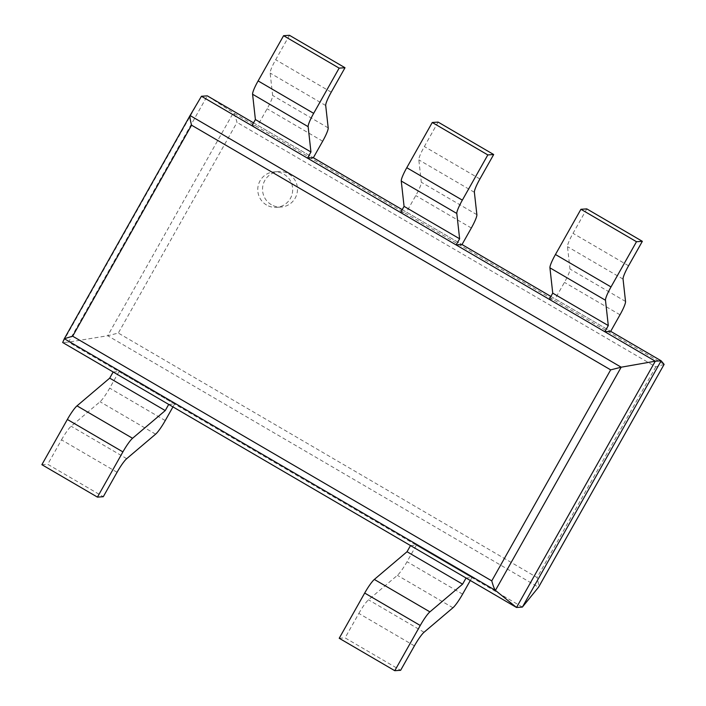 <?xml version="1.0" encoding="UTF-8"?>
<svg xmlns="http://www.w3.org/2000/svg" width="706" height="706" viewBox="0 0 706 706"><rect width="100%" height="100%" fill="white"/><g stroke="black" fill="none" stroke-linecap="round" stroke-linejoin="round"><path stroke-width="0.53" stroke-dasharray="3.53 2.65" d="M586.792 208.888L573.025 233.333A16.264 2.445 120.3 0 0 567.492 246.659L569.98 269.03A16.264 2.445 -59.7 0 1 564.456 282.365L555.128 298.903L610.681 331.343L550.883 296.432M438.126 122.094L424.35 146.539A16.264 2.445 120.3 0 0 418.826 159.865L421.305 182.236A16.264 2.445 -59.7 0 1 415.781 195.571L406.462 212.118L462.015 244.55L402.217 209.638M289.451 35.3L275.675 59.745A16.264 2.445 120.3 0 0 270.151 73.071L272.64 95.442A16.264 2.445 -59.7 0 1 267.106 108.777L257.787 125.324L313.34 157.756L253.542 122.844M201.457 96.254L62.693 342.516L68.553 342.128L107.709 335.738L118.317 333.064L537.081 577.534C538.387 582.591 538.89 585.786 538.59 587.136M522.387 607.072L68.553 342.128L207.317 95.857L233.307 112.836C234.286 113.842 235.522 117.028 237.013 122.394L118.317 333.064M664.117 364.367L655.786 366.873L237.013 122.394M271.333 204.687A17.756 17.465 86.1 0 1 278.808 171.576A17.756 17.465 86.1 0 1 297.438 188.114A17.756 17.465 86.1 0 1 271.333 204.687M266.55 205.005A17.756 17.465 86.1 0 1 274.025 171.902A17.756 17.465 86.1 0 1 292.646 188.44A17.756 17.465 86.1 0 1 266.55 205.005M251.927 125.712L257.787 125.324M400.602 212.506L406.462 212.118M549.268 299.3L555.128 298.903M117.064 472.27L61.51 439.838L47.734 464.283L103.288 496.715M113.163 371.983L119.023 371.585L109.695 388.132A16.264 2.445 120.3 0 1 100.049 401.74L71.156 426.23A16.264 2.445 -59.7 0 0 61.51 439.838M41.875 464.68L47.734 464.283M168.716 404.414L174.576 404.017L172.961 406.894M174.576 404.017L119.023 371.585M414.404 645.858L358.851 613.426L345.075 637.871L400.629 670.303M410.504 545.57L416.363 545.173L407.044 561.72A16.264 2.445 120.3 0 1 397.39 575.328L368.497 599.818A16.264 2.445 -59.7 0 0 358.851 613.426M339.215 638.268L345.075 637.871M466.057 578.002L471.917 577.605L470.302 580.482M471.917 577.605L416.363 545.173M664.125 364.349L233.307 112.836L107.709 335.738L538.528 587.242M655.786 366.873L537.081 577.534M331.238 92.177L275.675 59.745M325.704 105.503L270.151 73.071M328.193 127.883L272.64 95.442M322.668 141.209L267.106 108.777M479.903 178.971L424.35 146.539M474.379 192.297L418.826 159.865M476.868 214.668L421.305 182.236M471.334 228.003L415.781 195.571M628.578 265.765L573.025 233.333M623.054 279.091L567.492 246.659M625.534 301.462L569.98 269.03M620.009 314.797L564.456 282.365M126.709 458.671L71.156 426.23M155.602 434.172L100.049 401.74M165.257 420.564L109.695 388.132M424.059 632.249L368.497 599.818M452.943 607.76L397.39 575.328M462.598 594.152L407.044 561.72M276.417 207.335L281.209 207.008M274.025 171.902L278.808 171.576"/><path stroke-width="1.06" d="M190.064 115.537L64.317 338.712L495.427 590.392L621.183 367.199L190.073 115.528L201.457 96.254L655.292 361.198L621.183 367.199L610.664 369.865L191.555 125.183L72.656 336.197L64.317 338.712L62.693 342.516L516.527 607.469L495.427 590.392C494.438 589.272 493.22 586.104 491.764 580.87L72.656 336.197M636.494 241.717L580.932 209.285L586.792 208.888L642.354 241.32L636.494 241.717L611.008 286.936A16.264 2.445 120.3 0 0 605.483 300.262L608.298 325.581L604.821 331.732L610.681 331.343L661.151 360.801L655.292 361.198L516.527 607.469L522.387 607.072L538.59 587.136M64.317 338.712L190.073 115.528C189.72 116.755 190.214 119.976 191.555 125.183M201.457 96.254L207.317 95.857L253.542 122.844M550.883 296.432L462.015 244.55L456.155 244.947L400.602 212.506L404.07 206.355L401.255 181.036A16.264 2.445 120.3 0 1 406.78 167.71L432.266 122.491L438.126 122.094L493.679 154.526L479.903 178.971A16.264 2.445 120.3 0 0 474.379 192.297L476.868 214.668A16.264 2.445 -59.7 0 1 471.334 228.003L462.015 244.55M402.217 209.638L313.34 157.756L307.481 158.153L251.927 125.712L255.395 119.561L252.589 94.242A16.264 2.445 120.3 0 1 258.114 80.916L283.591 35.697L289.451 35.3L345.005 67.732L331.238 92.177A16.264 2.445 120.3 0 0 325.704 105.503L328.193 127.883A16.264 2.445 -59.7 0 1 322.668 141.209L313.34 157.756M664.117 364.367L661.151 360.801L522.387 607.072M283.591 35.697L339.145 68.129L345.005 67.732M339.145 68.129L313.667 113.348A16.264 2.445 120.3 0 0 308.143 126.674L310.949 151.993L307.481 158.153M310.949 151.993L255.395 119.561M432.266 122.491L487.82 154.923L493.679 154.526M487.82 154.923L462.342 200.142A16.264 2.445 120.3 0 0 456.808 213.468L459.624 238.787L456.155 244.947M459.624 238.787L404.07 206.355M642.354 241.32L628.578 265.765A16.264 2.445 120.3 0 0 623.054 279.091L625.534 301.462A16.264 2.445 -59.7 0 1 620.009 314.797L610.681 331.343M580.932 209.285L555.454 254.504A16.264 2.445 120.3 0 0 549.93 267.83L552.736 293.149L549.268 299.3L604.821 331.732M608.298 325.581L552.736 293.149M172.961 406.894L165.257 420.564A16.264 2.445 120.3 0 1 155.602 434.172L126.709 458.671A16.264 2.445 -59.7 0 0 117.064 472.27L103.288 496.715L97.428 497.112L41.875 464.68L67.352 419.461A16.264 2.445 -59.7 0 1 77.007 405.853L109.695 378.142L113.163 371.983L168.716 404.414L165.248 410.574L109.695 378.142M165.248 410.574L132.56 438.285A16.264 2.445 -59.7 0 0 122.906 451.893L97.428 497.112M470.302 580.482L462.598 594.152A16.264 2.445 120.3 0 1 452.943 607.76L424.059 632.249A16.264 2.445 -59.7 0 0 414.404 645.858L400.629 670.303L394.769 670.7L339.215 638.268L364.693 593.049A16.264 2.445 -59.7 0 1 374.348 579.441L407.035 551.73L410.504 545.57L466.057 578.002L462.589 584.162L407.035 551.73M462.589 584.162L429.901 611.873A16.264 2.445 -59.7 0 0 420.255 625.481L394.769 670.7M610.664 369.865L491.764 580.87M538.563 587.198L664.125 364.358L538.528 587.242M313.667 113.348L258.114 80.916M308.143 126.674L252.589 94.242M462.342 200.142L406.78 167.71M456.808 213.468L401.255 181.036M611.008 286.936L555.454 254.504M605.483 300.262L549.93 267.83M122.906 451.893L67.352 419.461M132.56 438.285L77.007 405.853M420.255 625.481L364.693 593.049M429.901 611.873L374.348 579.441"/></g></svg>
